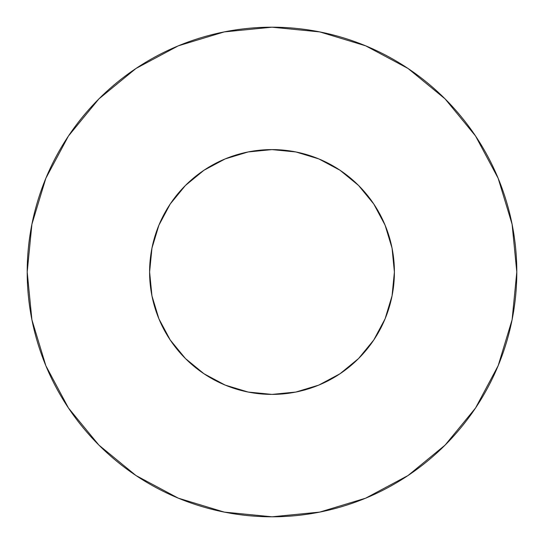 <?xml version="1.0" encoding="UTF-8"?>
<svg xmlns="http://www.w3.org/2000/svg" width="544" height="544" viewBox="0 0 544 544"><rect width="100%" height="100%" fill="white"/><g stroke="black" fill="none" stroke-linecap="round" stroke-linejoin="round"><path stroke-width="0.41" stroke-dasharray="2.72 2.04" d="M392.047 248.118L394.4 272A122.4 122.4 0 0 0 272 149.6A122.4 122.4 0 0 0 149.6 272L151.953 248.118L152.796 244.202M151.953 295.882L149.6 272A122.4 122.4 0 0 0 272 394.4A122.4 122.4 0 0 0 394.4 272L392.047 295.882L391.204 299.798M385.084 318.838L373.769 340L358.55 358.55L340 373.769L318.838 385.084L315.112 386.56M295.882 392.047L272 394.4L248.118 392.047L244.202 391.204M225.162 385.084L204 373.769L185.45 358.55L170.231 340L158.916 318.838L157.44 315.112M158.916 225.162L170.231 204L185.45 185.45L204 170.231L225.162 158.916L228.888 157.44M248.118 151.953L272 149.6L295.882 151.953L299.798 152.796M318.838 158.916L340 170.231L358.55 185.45L373.769 204L385.084 225.162L386.56 228.888M475.497 408.068L498.168 365.684L512.094 319.756L516.8 272L512.094 224.244L498.168 178.316L475.544 135.993M408.068 68.503L365.684 45.832L319.756 31.906L272 27.2L224.244 31.906L178.316 45.832L135.993 68.456M68.503 135.932L45.832 178.316L31.906 224.244L27.2 272L31.906 319.756L45.832 365.684L68.456 408.007M135.932 475.497L178.316 498.168L224.244 512.094L272 516.8L319.756 512.094L365.684 498.168L408.007 475.544"/><path stroke-width="0.82" d="M149.6 272A122.4 122.4 0 0 1 272 149.6A122.4 122.4 0 0 1 394.4 272A122.4 122.4 0 0 1 272 394.4A122.4 122.4 0 0 1 149.6 272L151.953 295.882L158.916 318.838L170.231 340L185.45 358.55L204 373.769L225.162 385.084L248.118 392.047L272 394.4L295.882 392.047L318.838 385.084L340 373.769L358.55 358.55L373.769 340L385.084 318.838L392.047 295.882L394.4 272L392.047 248.118L385.084 225.162L373.769 204L358.55 185.45L340 170.231L318.838 158.916L295.882 151.953L272 149.6L248.118 151.953L225.162 158.916L204 170.231L185.45 185.45L170.231 204L158.916 225.162L151.953 248.118L149.6 272M516.8 272A244.8 244.8 0 0 0 272 27.2A244.8 244.8 0 0 0 27.2 272A244.8 244.8 0 0 1 272 27.2A244.8 244.8 0 0 1 516.8 272A244.8 244.8 0 0 1 272 516.8A244.8 244.8 0 0 1 27.2 272A244.8 244.8 0 0 0 272 516.8A244.8 244.8 0 0 0 516.8 272L512.094 224.244L498.168 178.316L475.544 135.993L445.101 98.899L408.007 68.456L365.684 45.832L319.756 31.906L272 27.2L224.244 31.906L178.316 45.832L135.993 68.456L98.899 98.899L68.456 135.993L45.832 178.316L31.906 224.244L27.2 272L31.906 319.756L45.832 365.684L68.456 408.007L98.899 445.101L135.993 475.544L178.316 498.168L224.244 512.094L272 516.8L319.756 512.094L365.684 498.168L408.007 475.544L445.101 445.101L475.544 408.007L498.168 365.684L512.094 319.756L516.8 272M391.204 299.798L385.084 318.838M315.112 386.56L295.882 392.047M244.202 391.204L225.162 385.084M157.44 315.112L151.953 295.882M152.796 244.202L158.916 225.162M228.888 157.44L248.118 151.953M299.798 152.796L318.838 158.916M386.56 228.888L392.047 248.118M475.544 135.993L445.101 98.899L408.068 68.503M135.993 68.456L98.899 98.899L68.503 135.932M68.456 408.007L98.899 445.101L135.932 475.497M408.007 475.544L445.101 445.101L475.497 408.068"/></g></svg>
